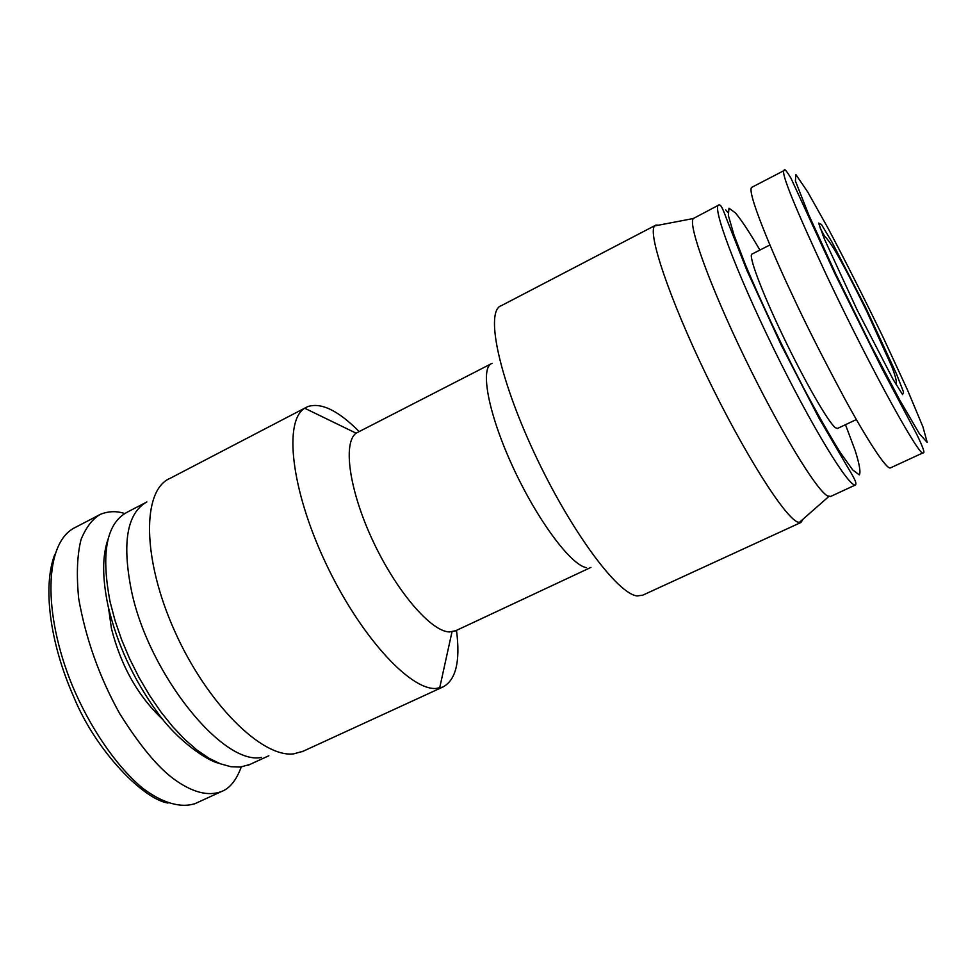 <?xml version="1.0" encoding="UTF-8"?>
<svg xmlns="http://www.w3.org/2000/svg" width="976" height="976" viewBox="0 0 976 976"><rect width="100%" height="100%" fill="white"/><g stroke="black" fill="none" stroke-linecap="round" stroke-linejoin="round"><path stroke-width="1.46" d="M146.827 501.932C126.953 513.169 121.866 542.9 131.528 591.127C148.925 674.343 222.918 765.684 261.519 757.425M169.763 478.472C142.081 490.428 141.984 558.357 174.606 630.96C206.924 703.647 262.166 758.12 293.788 753.838L303.268 751.178M359.034 431.453C338.099 410.396 320.933 402.136 307.538 406.687L304.707 408.224C283.699 420.851 290.897 488.708 324.971 561.505C358.839 634.388 409.542 690.215 435.918 688.483L442.75 687.08C455.914 680.26 460.489 661.35 456.5 630.374M490.94 363.914L356.081 433.173C342.649 443.019 349.298 490.66 372.966 541.033C396.488 591.444 430.989 631.472 449.399 631.96L455.829 630.691M492.075 363.328C479.704 367.318 488.073 413.251 512.705 466.613C537.203 519.976 571.058 565.397 586.539 567.69M655.055 225.529L501.444 305.61C485.109 310.283 498.065 375.333 534.116 452.596C569.996 529.895 617.503 594.128 637.169 595.933L642.769 595.165M658.336 225.212L656.006 225.041L654.676 225.92C647.356 232.837 669.304 298.473 706.478 375.431C743.553 452.4 784.619 517.195 797.746 522.099L800.906 522.489L803.175 519.049M718.36 205.277L693.265 218.539C687.921 224.797 709.833 285.724 744.529 357.399C779.165 429.074 816.4 490.306 827.587 495.967L830.686 496.418M241.267 766.977C236.314 780.288 229.738 788.462 221.54 791.499C208.254 796.55 192.479 792.488 174.204 779.312C158.002 767.539 139.836 745.652 119.719 713.676C99.479 677.271 85.79 638.865 78.666 598.471C76.348 574.425 77.165 554.697 81.118 539.289C86.376 526.82 92.879 518.463 100.638 514.218C108.775 511.095 116.766 510.863 124.611 513.535M836.005 274.488L869.775 343.125L899.64 399.904L919.416 433.783L927.2 442.421L922.954 426.915L907.448 389.863L883.012 337.074C863.711 297.265 845.436 261.08 828.185 228.482L807.701 191.943L795.879 174.545L795.403 180.963L808.884 215.147L836.005 274.488M791.926 294.105C804.883 322.275 822.451 357.07 844.606 398.476C866.078 438.017 886.403 469.663 890.344 467.943L923.089 452.815C920.661 458.464 873.935 375.248 827.136 276.574C794.562 206.68 780.263 171.312 784.216 170.483L752.045 187.185C745.237 188.941 773.248 254.748 791.926 294.105M769.93 244.976L752.106 254.028C747.799 254.321 761.182 290.519 782.789 335.598C804.334 380.652 828.234 422.242 835.371 427.732L837.506 428.464M108.531 607.975L111.423 628.446C121.012 666.254 138.36 696.815 163.48 720.142M100.638 514.218L75.628 527.26C44.103 541.753 42.541 612.757 72.285 685.518C89.475 726.473 115.192 765.099 142.191 787.827C162.333 803.224 181.268 808.494 195.566 803.407L221.54 791.499M145.058 502.896L127.685 511.924C106.53 522.794 100.674 552.806 110.117 601.924L115.046 620.59L121.61 639.719L129.674 658.849L139.056 677.539L149.523 695.339L160.82 711.846L172.691 726.656L184.842 739.491L196.993 750.056L208.876 758.181L220.234 763.757L230.836 766.709L240.499 767.075L250.417 764.269M821.475 224.492L831.894 241.95L865.614 307.367L896.383 373.674L903.544 392.096L902.593 394.585L893.199 379.566L857.062 309.819L824.439 239.12L818.632 223.101L821.475 224.492M820.011 227.737L824.708 236.473M845.484 424.694L855.183 450.595C859.453 464.161 860.844 472.262 859.331 474.909L852.731 469.944L840.47 452.791C829.722 435.503 817.302 413.678 803.248 387.289C781.703 345.748 760.536 300.852 745.371 264.606L733.854 234.594L728.34 215.403L728.999 208.205L735.355 212.866C741.296 219.832 749.483 232.239 759.914 250.063M725.79 209.938L727.937 212.487M855.598 484.913C849.51 488.476 811.507 426.353 773.407 348.151C735.233 269.986 711.162 204.887 718.995 204.948C720.703 204.753 722.106 206.656 726.681 219.197L746.921 270.474L781.068 344.76L819.047 418.24L848.071 467.931C855.635 480.29 856.464 482.986 855.598 484.913L830.332 496.589M301.938 751.788L442.75 687.08M170.483 478.13L305.134 407.944M356.081 433.173L304.707 408.224M451.986 631.887L439.639 688.056M454.95 631.094L590.956 567.398M642.037 595.506L800.906 522.489M693.265 218.539L654.676 225.92M828.807 496.516L799.173 522.563M54.802 554.429C42.602 585.844 49.544 642.22 73.749 696.913C95.941 751.288 143.484 799.259 167.945 803.041M193.882 804.078L195.578 803.419M218.88 763.22C208.437 761.378 177.412 741.235 156.685 711.406C133.285 678.918 117.108 643.916 108.177 606.425C102.163 578.158 102.163 555.625 108.177 538.825M268.839 755.766L248.002 765.318M822.951 235.472C824.696 235.484 828.417 240.023 834.126 249.075C842.459 263.191 853.402 284.101 866.956 311.771L891.905 366.83C895.687 376.663 897.078 382.568 896.09 384.556M892.637 387.545L891.991 387.814M856.367 419.546L837.286 428.562M784.216 170.483C784.106 168.031 786.351 170.593 790.938 178.157L835.102 274.134L881.999 368.599L916.915 434.662C923.137 447.508 925.199 453.559 923.101 452.815"/></g></svg>
